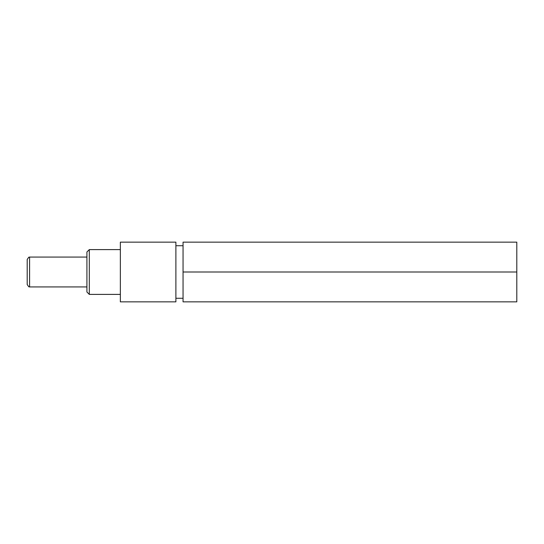 <?xml version="1.0" encoding="UTF-8"?>
<svg xmlns="http://www.w3.org/2000/svg" width="544" height="544" viewBox="0 0 544 544"><rect width="100%" height="100%" fill="white"/><g stroke="black" fill="none" stroke-linecap="round" stroke-linejoin="round"><path stroke-width="0.82" d="M89.304 294.392L86.918 292.006L86.918 251.994L89.304 249.608L89.304 294.392L120.353 294.392M175.889 242.141L175.889 301.859L120.353 301.859L120.353 242.141L175.889 242.141M183.056 272L183.056 301.859L516.8 301.859L516.8 272L183.056 272L183.056 242.141L516.8 242.141L516.8 272M86.918 286.926L29.587 286.926L29.587 257.074L28.764 257.217L27.2 259.461L27.2 284.539L27.2 263.418M183.056 245.725L175.889 245.725M120.353 249.608L89.304 249.608M183.056 298.275L175.889 298.275M29.587 286.926L28.764 286.783L27.2 284.539M29.587 257.074L86.918 257.074"/></g></svg>
